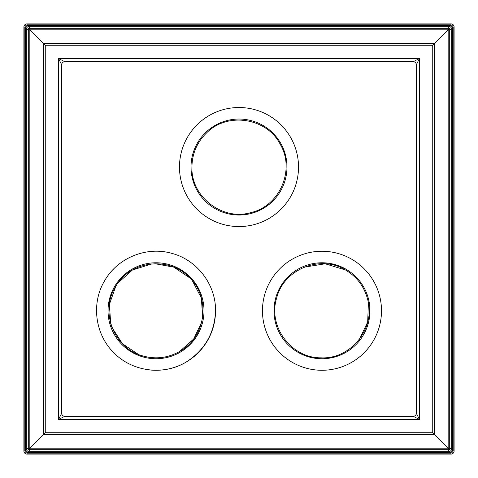 <?xml version="1.0" encoding="UTF-8"?>
<svg xmlns="http://www.w3.org/2000/svg" width="478" height="478" viewBox="0 0 478 478"><rect width="100%" height="100%" fill="white"/><g stroke="black" fill="none" stroke-linecap="round" stroke-linejoin="round"><path stroke-width="0.72" d="M381.498 310.76A59.523 59.523 0 0 1 311.644 369.375A59.523 59.523 0 0 1 266.049 290.397A59.523 59.523 0 0 1 381.498 310.76M179.477 167.037A59.523 59.523 0 0 1 268.761 115.491A59.523 59.523 0 0 1 268.761 218.583A59.523 59.523 0 0 1 179.477 167.037M416.32 64.793A3.113 3.113 0 0 0 413.207 61.68L419.427 58.573L416.32 64.793L416.32 413.207L419.427 419.427L413.207 416.32L64.793 416.32L58.573 419.427L61.68 413.207A3.113 3.113 0 0 0 64.793 416.32M413.207 61.68L64.793 61.68A3.113 3.113 0 0 0 61.68 64.793L61.68 413.207M413.207 416.32A3.113 3.113 0 0 0 416.32 413.207M148.252 369.769A59.523 59.523 0 0 0 185.781 362.306C204.698 350.314 214.622 333.136 215.542 310.76C215.936 284.518 196.882 259.674 171.429 253.262C146.184 246.092 117.259 258.072 104.479 280.998C91.011 303.524 95.098 334.564 113.937 352.842C132.215 371.681 163.255 375.768 185.781 362.306A59.523 59.523 0 0 0 215.542 310.76M432.261 432.261L432.261 45.739L449.708 28.292L448.8 29.2L448.8 448.8L449.708 449.708L432.261 432.261L45.739 432.261L28.292 449.708L29.2 448.8L29.2 29.2L45.739 45.739L45.739 432.261M61.68 64.793L58.573 58.573L64.793 61.68M29.2 29.2L28.292 28.292L29.2 29.2L448.8 29.2M452.499 27.7L453.192 27.013L453.192 450.987L454.1 450.987L454.1 27.013L453.192 27.013A3.113 1.798 -135 0 0 450.987 24.808L27.013 24.808L27.7 25.501M449.708 30.49L451.698 28.507L451.698 449.493L452.606 449.493L452.606 28.507L451.698 28.507A3.113 1.798 -135 0 0 449.493 26.302L28.507 26.302L30.49 28.292M25.501 27.7L24.808 27.013A3.113 1.798 -45 0 1 27.013 24.808L27.013 23.9A3.113 3.113 0 0 0 23.9 27.013L23.9 450.987L24.808 450.987A3.113 1.798 45 0 0 27.013 453.192L27.013 454.1L450.987 454.1L450.987 453.192L27.013 453.192L27.7 452.499M28.292 30.49L26.302 28.507A3.113 1.798 -45 0 1 28.507 26.302L28.507 25.394A3.113 3.113 0 0 0 25.394 28.507L25.394 449.493L26.302 449.493A3.113 1.798 45 0 0 28.507 451.698L28.507 452.606L449.493 452.606L449.493 451.698L28.507 451.698L30.49 449.708M452.499 450.3L453.192 450.987A3.113 1.798 135 0 1 450.987 453.192L450.3 452.499M449.708 447.51L451.698 449.493A3.113 1.798 135 0 1 449.493 451.698L447.51 449.708M434.46 43.54L434.46 434.46L43.54 434.46L43.54 43.54L434.46 43.54M419.427 58.573L419.427 419.427L58.573 419.427L58.573 58.573L419.427 58.573M432.261 45.739L45.739 45.739M25.394 28.507L26.302 28.507L26.302 449.493L28.292 447.51M23.9 27.013L24.808 27.013L24.808 450.987L25.501 450.3M450.3 25.501L450.987 24.808L450.987 23.9L27.013 23.9M447.51 28.292L449.493 26.302L449.493 25.394L28.507 25.394M448.8 448.8L29.2 448.8M191.009 167.037A47.991 47.991 0 0 0 262.996 208.593A47.991 47.991 0 0 0 262.996 125.475A47.991 47.991 0 0 0 191.009 167.037M345.97 269.198A47.991 47.991 0 0 0 273.99 310.76A47.991 47.991 0 0 0 345.97 352.316A47.991 47.991 0 0 0 345.97 269.198M180.015 352.316A47.991 47.991 0 0 0 180.015 269.198A47.991 47.991 0 0 0 108.034 310.76A47.991 47.991 0 0 0 180.015 352.316M449.708 28.292L449.708 449.708L28.292 449.708L28.292 28.292L449.708 28.292M191.923 167.037C190.865 196.649 222.288 221.021 250.705 212.632C279.654 206.293 295.452 169.798 280.251 144.356C266.915 117.893 227.636 111.673 206.771 132.717C197.097 142.109 192.144 153.552 191.923 167.037C190.865 196.649 222.288 221.021 250.705 212.632C279.654 206.293 295.452 169.798 280.251 144.356C266.915 117.893 227.636 111.673 206.771 132.717C197.097 142.109 192.144 153.552 191.923 167.037C190.865 196.649 222.288 221.021 250.705 212.632C279.654 206.293 295.452 169.798 280.251 144.356C266.915 117.893 227.636 111.673 206.771 132.717C197.097 142.109 192.144 153.552 191.923 167.037C190.865 196.649 222.288 221.021 250.705 212.632C279.654 206.293 295.452 169.798 280.251 144.356C266.915 117.893 227.636 111.673 206.771 132.717C197.097 142.109 192.144 153.552 191.923 167.037C190.865 196.649 222.288 221.021 250.705 212.632C279.654 206.293 295.452 169.798 280.251 144.356C266.915 117.893 227.636 111.673 206.771 132.717C197.097 142.109 192.144 153.552 191.923 167.037M345.516 269.986C320.397 254.26 283.579 269.287 276.637 298.099C267.65 326.337 291.359 358.261 320.989 357.825C350.577 359.504 375.606 328.601 367.809 300.005C364.517 286.925 357.084 276.923 345.516 269.986C320.397 254.26 283.579 269.287 276.637 298.099C267.65 326.337 291.359 358.261 320.989 357.825C350.577 359.504 375.606 328.601 367.809 300.005C364.517 286.925 357.084 276.923 345.516 269.986L325.177 263.79L304.187 267.172M356.558 342.702L357.616 341.519M359.366 339.368L367.672 322.076L368.395 302.909L368.072 301.176M179.561 351.527L193.68 339.01L201.752 321.957L193.68 339.01L179.561 351.527C205.737 337.635 211.133 298.236 189.658 277.82C169.69 255.921 130.189 260.486 115.754 286.37C99.508 311.154 113.758 348.277 142.414 355.823C155.392 359.51 167.772 358.076 179.561 351.527C205.737 337.635 211.133 298.236 189.658 277.82C169.69 255.921 130.189 260.486 115.754 286.37C99.508 311.154 113.758 348.277 142.414 355.823C155.392 359.51 167.772 358.076 179.561 351.527M202.439 318.611L202.666 317.147L201.34 298.009L192.491 280.986L201.34 298.009L202.666 317.147L202.439 318.611M190.674 278.889L189.658 277.82L173.723 267.136L154.854 263.695L173.723 267.136L189.658 277.82L190.674 278.889M152.082 263.844L132.406 270.034L118.12 282.839L132.406 270.034L152.082 263.844M116.542 285.115L115.754 286.37L109.366 304.456L110.729 323.594L109.366 304.456L115.754 286.37L116.542 285.115M111.565 326.241L112.073 327.627L122.452 343.76L138.405 354.413L122.452 343.76L112.073 327.627L111.565 326.241M141.273 355.465L142.414 355.823L141.273 355.465M454.1 27.013A3.113 3.113 0 0 0 450.987 23.9M452.606 28.507A3.113 3.113 0 0 0 449.493 25.394M413.673 61.716L414.324 61.889M415.024 62.265L415.4 62.582M415.424 62.606L415.74 62.982M416.111 63.682L416.284 64.327M61.716 64.327L61.889 63.676M62.265 62.977L62.582 62.6M62.606 62.576L62.982 62.26M63.682 61.889L64.327 61.716M23.9 450.987A3.113 3.113 0 0 0 27.013 454.1M25.394 449.493A3.113 3.113 0 0 0 28.507 452.606M64.327 416.284L63.676 416.111M62.977 415.735L62.6 415.418M62.576 415.394L62.26 415.018M61.889 414.318L61.716 413.673M450.987 454.1A3.113 3.113 0 0 0 454.1 450.987M449.493 452.606A3.113 3.113 0 0 0 452.606 449.493M416.284 413.673L416.117 414.318M415.74 415.012L415.424 415.388M415.406 415.412L415.024 415.735M414.324 416.111L413.673 416.284"/></g></svg>
